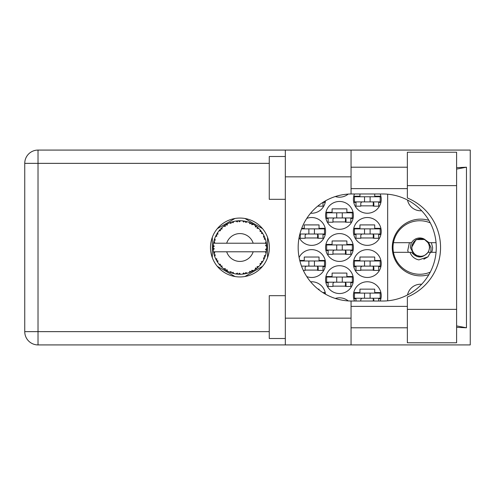 <?xml version="1.0" encoding="UTF-8"?>
<svg xmlns="http://www.w3.org/2000/svg" width="495" height="495" viewBox="0 0 495 495"><rect width="100%" height="100%" fill="white"/><g stroke="black" fill="none" stroke-linecap="round" stroke-linejoin="round"><path stroke-width="0.74" d="M428.88 220.355A28.37 28.37 0 0 0 392.269 247.5A28.37 28.37 0 0 0 428.88 274.645M421.66 210.74A13.384 13.384 0 0 1 407.521 200.048M380.172 301.028A13.916 13.916 0 0 0 367.327 281.76A13.916 13.916 0 0 0 354.476 301.028M299.116 237.476A13.916 13.916 0 0 0 325.574 231.443A13.916 13.916 0 0 0 306.758 218.413M353.405 231.443A13.916 13.916 0 0 0 367.327 245.359A13.916 13.916 0 0 0 381.243 231.443A13.916 13.916 0 0 0 367.327 217.528A13.916 13.916 0 0 0 353.405 231.443M325.574 279.619A13.916 13.916 0 0 0 339.49 293.535A13.916 13.916 0 0 0 353.405 279.619A13.916 13.916 0 0 0 339.49 265.697A13.916 13.916 0 0 0 325.574 279.619M325.574 247.5A13.916 13.916 0 0 0 339.49 261.416A13.916 13.916 0 0 0 353.405 247.5A13.916 13.916 0 0 0 339.49 233.584A13.916 13.916 0 0 0 325.574 247.5M353.405 263.557A13.916 13.916 0 0 0 367.327 277.472A13.916 13.916 0 0 0 381.243 263.557A13.916 13.916 0 0 0 367.327 249.641A13.916 13.916 0 0 0 353.405 263.557M306.758 276.587A13.916 13.916 0 0 0 325.574 263.557A13.916 13.916 0 0 0 299.116 257.524M310.6 213.203A13.916 13.916 0 0 0 325.493 200.822M325.574 215.381A13.916 13.916 0 0 0 339.49 229.303A13.916 13.916 0 0 0 353.405 215.381A13.916 13.916 0 0 0 339.49 201.465A13.916 13.916 0 0 0 325.574 215.381M335.313 196.54A13.916 13.916 0 0 0 348.251 194.083M354.476 193.972A13.916 13.916 0 0 0 367.327 213.24A13.916 13.916 0 0 0 380.172 193.972M325.493 294.178A13.916 13.916 0 0 0 310.6 281.797M348.251 300.917A13.916 13.916 0 0 0 335.313 298.46M325.221 260.457L319.046 260.457L319.046 257.029L304.27 257.029L304.27 260.457L299.76 260.457M323.006 266.663L325.221 266.663M380.89 260.457L374.715 260.457L374.715 257.029L359.939 257.029L359.939 260.457L353.758 260.457M378.675 266.663L380.89 266.663M353.758 266.663L355.979 266.663M323.006 202.43L325.221 202.43M380.89 196.218L374.715 196.218L374.715 193.972M378.675 202.43L380.89 202.43M353.758 202.43L355.979 202.43M359.939 193.972L359.939 196.218L353.758 196.218M353.059 212.281L346.877 212.281L346.877 208.853L332.102 208.853L332.102 212.281L325.927 212.281M350.837 218.487L353.059 218.487M325.927 218.487L328.142 218.487M380.89 228.337L374.715 228.337L374.715 224.909L359.939 224.909L359.939 228.337L353.758 228.337M378.675 234.543L380.89 234.543M353.758 234.543L355.979 234.543M325.221 228.337L319.046 228.337L319.046 224.909L304.27 224.909L304.27 228.337L301.715 228.337M323.006 234.543L325.221 234.543M299.76 234.543L300.31 234.543M380.89 292.57L374.715 292.57L374.715 289.142L359.939 289.142L359.939 292.57L353.758 292.57M378.675 298.782L380.89 298.782M353.758 298.782L355.979 298.782M319.046 289.915L319.046 289.142L318.068 289.142M325.221 292.57L322.82 292.57M353.059 244.394L346.877 244.394L346.877 240.972L332.102 240.972L332.102 244.394L325.927 244.394M350.837 250.606L353.059 250.606M325.927 250.606L328.142 250.606M353.059 276.513L346.877 276.513L346.877 273.085L332.102 273.085L332.102 276.513L325.927 276.513M350.837 282.719L353.059 282.719M325.927 282.719L328.142 282.719M360.793 205.858L373.855 205.858M332.962 221.915L346.024 221.915M305.124 270.091L318.186 270.091M360.793 270.091L373.855 270.091M332.962 254.028L346.024 254.028M332.962 286.147L346.024 286.147M360.793 237.971L373.855 237.971M305.124 237.971L318.186 237.971M234.946 218.487L217.293 228.678M262.567 228.678L244.914 218.487M267.548 257.691L267.548 237.309M244.914 276.513L262.567 266.322M217.293 266.322L234.946 276.513M212.312 237.309L212.312 257.691M387.665 194.201L387.665 300.799M407.521 294.952A13.384 13.384 0 0 1 421.66 284.26M380.172 201.892L354.476 201.892L354.476 196.756L380.172 196.756L380.172 201.892M378.675 201.892L378.675 206.18L373.855 206.18L373.855 203.606A1.714 1.714 0 0 0 372.141 201.892M355.979 201.892L355.979 206.18L360.793 206.18L360.793 203.606A1.714 1.714 0 0 1 362.507 201.892M373.348 201.892L373.211 206.13M373.632 202.17L373.434 205.858M364.543 201.892L364.543 196.756M370.111 201.892L370.111 196.756M407.366 309.375L407.366 297.012A53.528 53.528 0 0 0 407.366 197.988L407.366 152.219L456.607 152.219L456.607 342.781L407.366 342.781L407.366 309.375L456.607 309.375M285.324 338.5L269.261 338.5L269.261 295.676L285.324 295.676M285.324 199.324L269.261 199.324L269.261 156.5L285.324 156.5M239.933 218.06A29.44 29.44 0 0 0 210.493 247.5A29.44 29.44 0 0 0 239.933 276.94A29.44 29.44 0 0 0 269.373 247.5A29.44 29.44 0 0 0 239.933 218.06M407.366 167.211L351.054 167.211M407.366 188.62L351.054 188.62M407.366 306.38L351.054 306.38M407.366 327.789L351.054 327.789M285.324 344.922L285.324 318.155L351.054 318.155L351.054 344.922L38.022 344.922L38.022 331.644L269.261 331.644M351.054 344.922L470.25 344.922L470.25 150.078L351.054 150.078L351.054 176.845L285.324 176.845L285.324 318.155M285.324 176.845L285.324 150.078L351.054 150.078M351.054 176.845L351.054 193.978A53.528 53.528 0 0 0 298.169 247.5A53.528 53.528 0 0 0 351.054 301.022L351.054 318.155M456.607 327.331L466.463 327.789L466.463 167.211L456.607 167.669M269.261 163.356L38.022 163.356L38.022 331.644L24.75 331.644A13.272 13.272 0 0 0 38.022 344.922A13.272 13.272 0 0 1 24.75 331.644L24.75 163.356A13.272 13.272 0 0 1 38.022 150.078L285.324 150.078M351.054 193.978A53.528 53.528 0 0 1 351.697 193.972L382.746 193.972A53.528 53.528 0 0 1 436.274 247.5A53.528 53.528 0 0 1 382.746 301.028L351.697 301.028A53.528 53.528 0 0 1 351.054 301.022M466.463 327.789L456.607 325.908M456.607 169.092L466.463 167.211M352.335 217.955L326.644 217.955L326.644 212.813L352.335 212.813L352.335 217.955M350.837 217.955L350.837 222.236L346.024 222.236L346.024 219.669A1.714 1.714 0 0 0 344.31 217.955M328.142 217.955L328.142 222.236L332.962 222.236L332.962 219.669A1.714 1.714 0 0 1 334.676 217.955M345.51 217.955L345.38 222.187M345.795 218.227L345.603 221.915M336.705 217.955L336.705 212.813M342.274 217.955L342.274 212.813M324.503 201.391L324.503 201.892L323.674 201.892M323.006 202.313L323.006 206.18L318.186 206.18L318.186 205.759M314.443 266.131L314.443 260.989L324.503 260.989L324.503 266.131L301.511 266.131M314.443 260.989L299.896 260.989M323.006 266.131L323.006 270.412L318.186 270.412L318.186 267.838A1.714 1.714 0 0 0 316.472 266.131M306.838 266.131A1.714 1.714 0 0 0 305.124 267.838L305.124 270.412L303.317 270.412M317.679 266.131L317.549 270.363M317.963 266.403L317.765 270.091M308.874 266.131L308.874 260.989M380.172 266.131L354.476 266.131L354.476 260.989L380.172 260.989L380.172 266.131M378.675 266.131L378.675 270.412L373.855 270.412L373.855 267.838A1.714 1.714 0 0 0 372.141 266.131M355.979 266.131L355.979 270.412L360.793 270.412L360.793 267.838A1.714 1.714 0 0 1 362.507 266.131M373.348 266.131L373.211 270.363M373.632 266.403L373.434 270.091M364.543 266.131L364.543 260.989M370.111 266.131L370.111 260.989M324.503 293.609L324.503 293.108L323.674 293.108M352.335 250.068L326.644 250.068L326.644 244.932L352.335 244.932L352.335 250.068M350.837 250.068L350.837 254.35L346.024 254.35L346.024 251.782A1.714 1.714 0 0 0 344.31 250.068M328.142 250.068L328.142 254.35L332.962 254.35L332.962 251.782A1.714 1.714 0 0 1 334.676 250.068M345.51 250.068L345.38 254.3M345.795 250.34L345.603 254.028M336.705 250.068L336.705 244.932M342.274 250.068L342.274 244.932M352.335 282.187L326.644 282.187L326.644 277.045L352.335 277.045L352.335 282.187M350.837 282.187L350.837 286.469L346.024 286.469L346.024 283.901A1.714 1.714 0 0 0 344.31 282.187M328.142 282.187L328.142 286.469L332.962 286.469L332.962 283.901A1.714 1.714 0 0 1 334.676 282.187M345.51 282.187L345.38 286.419M345.795 282.459L345.603 286.147M336.705 282.187L336.705 277.045M342.274 282.187L342.274 277.045M380.172 234.011L354.476 234.011L354.476 228.869L380.172 228.869L380.172 234.011M378.675 234.011L378.675 238.293L373.855 238.293L373.855 235.725A1.714 1.714 0 0 0 372.141 234.011M355.979 234.011L355.979 238.293L360.793 238.293L360.793 235.725A1.714 1.714 0 0 1 362.507 234.011M373.348 234.011L373.211 238.244M373.632 234.284L373.434 237.971M364.543 234.011L364.543 228.869M370.111 234.011L370.111 228.869M314.443 234.011L314.443 228.869L324.503 228.869L324.503 234.011L299.896 234.011M314.443 228.869L301.511 228.869M323.006 234.011L323.006 238.293L318.186 238.293L318.186 235.725A1.714 1.714 0 0 0 316.472 234.011M300.31 234.011L300.31 238.293L305.124 238.293L305.124 235.725A1.714 1.714 0 0 1 306.838 234.011M317.679 234.011L317.549 238.244M317.963 234.284L317.765 237.971M308.874 234.011L308.874 228.869M380.172 298.244L354.476 298.244L354.476 293.108L380.172 293.108L380.172 298.244M378.675 298.244L378.675 301.028M372.141 298.244A1.714 1.714 0 0 1 373.855 299.958L373.855 301.028M355.979 298.244L355.979 301.028M362.507 298.244A1.714 1.714 0 0 0 360.793 299.958L360.793 301.028M373.323 298.714L373.249 301.028M373.62 299.091L373.57 301.028M364.543 298.244L364.543 293.108M370.111 298.244L370.111 293.108M247.135 273.277L247.259 273.24A26.761 26.761 0 0 0 249.127 272.634L251.07 271.835A26.761 26.761 0 0 0 251.578 271.594L253.434 270.61A26.761 26.761 0 0 0 255.092 269.552L256.775 268.296A26.761 26.761 0 0 0 257.202 267.944L258.755 266.527A26.761 26.761 0 0 0 260.098 265.091L261.416 263.458A26.761 26.761 0 0 0 261.744 263.006L262.894 261.249A26.761 26.761 0 0 0 263.841 259.522L264.707 257.61A26.761 26.761 0 0 0 264.918 257.091L265.592 255.104A26.761 26.761 0 0 0 266.081 253.199L266.446 251.132A26.761 26.761 0 0 0 266.514 250.575L266.675 248.484A26.761 26.761 0 0 0 266.675 246.516L266.669 246.374M266.607 249.672L266.656 248.855M213.778 241.808L213.654 242.426M213.76 241.888L213.531 243.088M216.018 235.478L215.74 236.053M215.925 235.663L215.504 236.56M219.755 229.909L219.434 230.293M224.767 225.448L223.932 226.042M233.343 221.562L231.926 221.964A26.761 26.761 0 0 0 231.394 222.131L231.344 222.15M230.726 222.366L230.076 222.614M229.921 222.682L229.433 222.88L231.01 223.406L231.326 222.156M238.967 220.751L238.528 220.77A26.761 26.761 0 0 0 237.971 220.807L236.369 220.974M237.266 220.869L236.499 220.956M236.462 220.962L236.084 221.018M245.65 221.352L245.217 221.265A26.761 26.761 0 0 0 244.672 221.16L244.617 221.147M243.973 221.042L243.342 220.956M243.769 221.011L242.736 220.881M252.759 224.012L251.578 223.406A26.761 26.761 0 0 0 251.07 223.165L251.027 223.146M250.705 223.004L250.185 222.781M249.598 222.546L250.235 222.799M256.453 226.45L256.014 226.104M255.828 225.974L255.488 225.726M262.004 232.359L261.744 231.994A26.761 26.761 0 0 0 261.416 231.542L261.385 231.499M261.075 231.091L260.5 230.379M260.686 230.602L260.203 230.026M264.435 236.734L264.175 236.171M264.076 235.948L263.909 235.62M266.347 243.194L266.236 242.556M266.192 242.352L266.081 241.801L265.289 243.218L253.174 243.218A13.916 13.916 0 0 0 226.685 243.218L253.174 243.218M266.675 248.484L265.549 249.449L266.52 250.526M266.588 249.87L266.638 249.239M265.592 255.104L264.181 255.989L264.998 256.874M265.116 256.558L265.363 255.828M262.894 261.249L261.31 261.75L261.775 262.963M262.146 262.424L262.499 261.892M262.412 262.016L262.789 261.416M253.434 270.61L251.8 270.289L251.627 271.576M252.085 271.34L252.438 271.161M252.642 271.056L253.261 270.709M248.199 272.955L248.997 272.683M240.502 274.255L240.626 274.255A26.761 26.761 0 0 0 242.593 274.131L244.672 273.84A26.761 26.761 0 0 0 245.217 273.735L245.273 273.723M245.91 273.587L246.293 273.494M237.526 274.156L237.971 274.193A26.761 26.761 0 0 0 238.528 274.23L239.023 274.249M239.172 274.255L240.422 274.261M229.476 272.101L231.394 272.869A26.761 26.761 0 0 0 231.926 273.036L231.976 273.054M232.638 273.252L233.343 273.438M233.294 273.426L233.758 273.543M226.314 270.542L226.654 270.74M226.852 270.852L227.514 271.211M221.011 266.428L221.568 266.972M216.897 261.131L217.101 261.471M214.273 255.104L214.415 255.587M214.409 255.569L214.527 255.915M213.184 248.49L213.221 249.257M213.227 249.294L213.252 249.678M266.112 253.056L265.289 251.782L253.174 251.782A13.916 13.916 0 0 1 226.685 251.782L213.512 251.782A26.761 26.761 0 0 0 213.518 251.825L213.543 251.961M213.84 253.477L213.939 253.886L214.805 252.883L213.518 251.825L213.939 253.886A26.761 26.761 0 0 0 214.075 254.424L214.7 256.429A26.761 26.761 0 0 0 215.424 258.26L215.486 258.39M215.672 258.805L216.346 260.147L216.934 258.959L215.579 258.607M219.266 264.509L219.613 264.924M215.987 259.46L216.346 260.147A26.761 26.761 0 0 0 216.612 260.636L216.73 260.84M230.973 272.72L231.394 272.869L231.01 271.594L229.433 272.12L230.416 272.516M232.984 272.238L231.926 273.036L233.956 273.587L232.984 272.238M233.925 273.549L233.956 273.587A26.761 26.761 0 0 0 235.886 273.958L236.028 273.976M235.886 273.958L237.971 274.193L237.284 273.054L235.886 273.958L236.449 274.038M240.626 274.255L239.351 273.184L238.528 274.23L240.589 274.224M243.911 273.964L244.672 273.84L243.726 272.912L242.593 274.131L243.354 274.044M247.259 273.24L245.755 272.522L245.242 273.729M250.365 272.145L251.07 271.835L249.926 271.167L249.263 272.584M256.169 268.773L256.775 268.296L255.494 267.944L255.21 269.472M258.755 266.527L257.091 266.619L257.258 267.894M260.952 264.07L261.416 263.458L260.092 263.427L260.197 264.986M264.41 258.322L264.707 257.61L263.42 257.914L263.903 259.392M214.7 256.429L215.319 254.888L214.094 254.492M217.93 260.772L216.612 260.636L217.713 262.424L217.93 260.772M217.72 262.375L217.713 262.424A26.761 26.761 0 0 0 218.87 264.014L220.232 265.617L220.504 264.318L218.87 264.014L220.232 265.617A26.761 26.761 0 0 0 220.615 266.025L220.776 266.192M221.927 265.827L220.615 266.025L222.125 267.479L221.927 265.827M222.119 267.43L222.125 267.479A26.761 26.761 0 0 0 223.641 268.736L223.697 268.779M225.299 268.618L223.641 268.736L225.355 269.948L225.299 268.618M223.69 268.729L225.355 269.948A26.761 26.761 0 0 0 225.825 270.245L226.023 270.369M227.05 269.732L225.825 270.245L227.651 271.279L227.05 269.732M227.632 271.235L227.651 271.279A26.761 26.761 0 0 0 229.433 272.12L229.562 272.176M221.457 266.867L221.853 267.238M223.647 268.742L224.117 269.094M230.441 272.522L230.887 272.689M213.227 245.718L213.166 247.222A26.761 26.761 0 0 0 213.166 247.778L213.172 247.853M216.829 233.98L216.612 234.364A26.761 26.761 0 0 0 216.346 234.853L215.424 236.74A26.761 26.761 0 0 0 214.7 238.571L214.075 240.576A26.761 26.761 0 0 0 213.939 241.115L213.518 243.175A26.761 26.761 0 0 0 213.512 243.218A26.761 26.761 0 0 0 213.271 245.124L213.258 245.266M213.524 251.875L213.605 252.32M213.654 252.586L213.76 253.094M213.518 251.825L213.834 253.44M213.271 245.167L213.24 245.52M213.271 245.124L213.166 247.222L214.267 246.225L213.271 245.124L213.234 245.631M214.286 239.834L214.075 240.576L215.319 240.112L214.651 238.701M213.234 249.362L213.271 249.876A26.761 26.761 0 0 0 213.512 251.782M214.075 254.424L214.211 254.906M214.279 255.142L214.397 255.513M215.467 258.279L216.346 260.147M213.555 243.144L214.805 242.117L213.92 241.183M214.075 240.576L214.57 238.943M214.453 239.295L214.335 239.679M214.31 239.753L214.428 239.376M220.925 228.659L220.615 228.975A26.761 26.761 0 0 0 220.232 229.383L218.87 230.986A26.761 26.761 0 0 0 217.713 232.576L216.884 233.888M217.002 233.696L216.612 234.364L217.93 234.228L217.713 232.576L217.454 232.978M213.209 245.972L213.19 246.411M213.308 249.839L214.267 248.775L213.166 247.778M213.555 251.856L213.939 253.886M214.7 238.571L214.508 239.135M215.467 236.721L216.934 236.041L216.309 234.915M216.612 234.364L217.497 232.91M217.404 233.052L217.051 233.615M229.433 222.88A26.761 26.761 0 0 0 227.651 223.721L225.825 224.755A26.761 26.761 0 0 0 225.355 225.052L223.641 226.264A26.761 26.761 0 0 0 222.125 227.521L220.987 228.591M221.154 228.43L220.615 228.975L221.927 229.173L222.02 227.613M213.308 245.161L213.166 247.222M219.44 230.28L219.137 230.651M218.92 230.973L220.504 230.682L220.182 229.439M226.104 224.588L227.05 225.268L227.527 223.783M266.329 251.893L266.446 251.132L265.518 251.782M266.576 244.963L266.675 246.516L266.514 244.425L265.549 245.551L266.675 246.516L266.65 246.021M266.564 244.846L266.514 244.425A26.761 26.761 0 0 0 266.446 243.868L266.434 243.8M265.345 243.218L266.446 243.868L266.372 243.379M222.125 227.521L221.686 227.923M223.641 226.264L225.299 226.382L225.293 225.095M226.487 224.359L226.135 224.563M226.976 224.08L226.568 224.309M235.886 221.042L237.284 221.946L237.971 220.807L235.886 221.042A26.761 26.761 0 0 0 233.956 221.413L233.813 221.444M213.512 243.218L226.685 243.218M266.081 241.801A26.761 26.761 0 0 0 265.592 239.896L265.549 239.759M265.258 238.862L264.918 237.909L264.181 239.011L265.481 239.537M264.924 237.928L264.918 237.909A26.761 26.761 0 0 0 264.707 237.39L264.621 237.173M263.42 237.086L264.707 237.39L263.841 235.478L263.42 237.086M263.829 235.527L263.841 235.478A26.761 26.761 0 0 0 262.894 233.751L262.82 233.628M261.929 232.26L261.31 233.25L262.894 233.751L262.579 233.244M261.28 231.357L260.098 229.909L260.092 231.573L261.372 231.487M260.098 229.909A26.761 26.761 0 0 0 258.755 228.473L258.65 228.374M257.542 227.347L257.202 227.056L257.091 228.381L258.718 228.442M258.755 228.473L257.202 227.056A26.761 26.761 0 0 0 256.775 226.704L256.719 226.654M255.197 225.516L255.494 227.056L256.589 226.555M255.092 225.448A26.761 26.761 0 0 0 253.434 224.39L253.304 224.322M253.434 224.39L251.578 223.406L251.8 224.711L253.434 224.39L252.914 224.099M249.239 222.404L249.926 223.833L251.008 223.134M249.127 222.366A26.761 26.761 0 0 0 247.259 221.76L247.123 221.723M246.516 221.562L245.217 221.265L245.755 222.478L247.259 221.76L246.683 221.605M242.717 220.881L243.726 222.088L244.598 221.147M242.593 220.869A26.761 26.761 0 0 0 240.626 220.745L240.483 220.739M239.858 220.739L238.528 220.77L239.351 221.816L240.626 220.745L240.118 220.739M232.328 221.84L231.926 221.964L232.984 222.762L233.956 221.413L233.399 221.543M222.119 227.57L220.615 228.975M224.736 225.466L224.421 225.689M227.094 224.018L226.599 224.291M230.695 222.379L230.385 222.496M233.956 221.413L232.365 221.828M233.906 221.42L233.584 221.5M233.207 221.593L232.681 221.735M240.626 220.745L239.023 220.751M227.632 223.765L225.825 224.755M229.476 222.899L230.924 222.298M238.528 220.77L240.248 220.739M247.259 221.76L245.706 221.364M233.925 221.451L231.926 221.964M239.995 220.739L239.339 220.745M247.215 221.748L246.894 221.661M242.624 220.906L244.443 221.117M246.646 221.593L246.102 221.457M251.578 223.406L253.106 224.204M247.215 221.779L245.217 221.265M249.152 222.41L250.86 223.072M252.877 224.08L252.382 223.808M258.198 227.941L257.852 227.626M262.894 233.751L262.053 232.433M256.187 226.24L255.878 226.005M258.297 228.034L257.883 227.651M262.183 232.631L261.954 232.291M262.27 232.768L262.56 233.213M256.775 226.704L255.104 225.491M258.706 228.473L257.202 227.056M264.07 235.942L264.225 236.27M265.184 238.633L264.943 237.971M265.431 239.382L265.196 238.67M262.845 233.739L261.744 231.994M265.271 238.887L265.413 239.326M265.407 239.289L265.196 238.664M266.335 243.132L266.279 242.81M266.638 245.749L266.595 245.229M265.549 239.871L264.918 237.909M266.607 249.69L266.527 250.507M266.087 253.155L266.155 252.827M266.446 243.868L266.056 241.845M266.638 246.485L266.514 244.425M266.081 253.199L266.199 252.617M264.707 257.61L264.014 259.163M264.052 259.095L263.841 259.522M264.175 258.829L264.373 258.402M266.056 253.155L266.446 251.132M265.227 256.237L265.481 255.457M264.12 258.953L264.355 258.44M260.129 265.054L260.432 264.701M262.171 262.393L262.381 262.065M260.098 265.091L260.488 264.639M256.775 268.296L255.513 269.261M255.717 269.113L256.094 268.828M226.685 251.782L253.174 251.782M260.098 265.042L261.416 263.458M258.099 267.151L258.489 266.786M255.092 269.552L255.507 269.268M252.023 271.378L251.639 271.563M249.851 272.355L250.328 272.163M252.24 271.266L252.586 271.081M249.919 272.33L250.334 272.157M245.947 273.58L246.324 273.488M246.764 273.376L246.38 273.475M244.672 273.84L243.101 274.075M249.152 272.59L251.07 271.835M247.215 273.221L245.706 273.636M239.382 274.261L239.753 274.261M235.929 273.964L236.276 274.013M236.647 274.063L237.111 274.112M239.951 274.261L240.261 274.261M236.728 274.069L237.074 274.112M232.78 273.29L233.102 273.376M230.67 272.609L231.054 272.745M231.085 272.764L231.394 272.869M229.872 272.306L229.433 272.12M235.923 273.933L237.971 274.193M230.02 272.361L230.546 272.566M224.711 269.515L225.052 269.744M219.718 265.042L220.232 265.617M430.279 272.12A26.761 26.761 0 0 1 393.457 242.68A26.761 26.761 0 0 1 430.279 222.88M393.457 252.32L411.562 252.32C417.044 258.514 422.52 258.514 428.002 252.32L436.058 252.32M430.52 252.32L427.952 256.862L418.863 259.894C414.538 258.953 411.586 256.429 410.015 252.32M393.457 242.68L411.562 242.68A9.529 9.529 0 0 1 424.06 238.986L428.002 242.68L429.054 242.68L424.06 238.986M427.952 256.862L423.807 259.256M409.408 242.68L407.732 250.526L408.332 252.32M436.058 242.68L429.054 242.68M429.419 247.5A8.78 8.78 0 0 1 420.639 256.28A8.78 8.78 0 0 1 411.859 247.5A8.78 8.78 0 0 1 420.639 238.72A8.78 8.78 0 0 1 429.419 247.5M422.087 256.744L414.092 254.838L410.343 247.5L411.252 242.68M428.348 242.68L429.734 247.5L428.348 252.32M430.848 252.32L431.046 247.5L428.602 242.68M431.374 242.68L432.63 247.5A11.991 11.991 0 0 1 431.615 252.32M411.543 247.5L416.091 239.623L424.939 239.487L416.091 239.623L411.543 247.5L416.091 239.623L424.939 239.487L416.091 239.623L411.543 247.5M24.75 163.356L38.022 163.356L38.022 150.078M407.366 185.625L456.607 185.625"/></g></svg>
